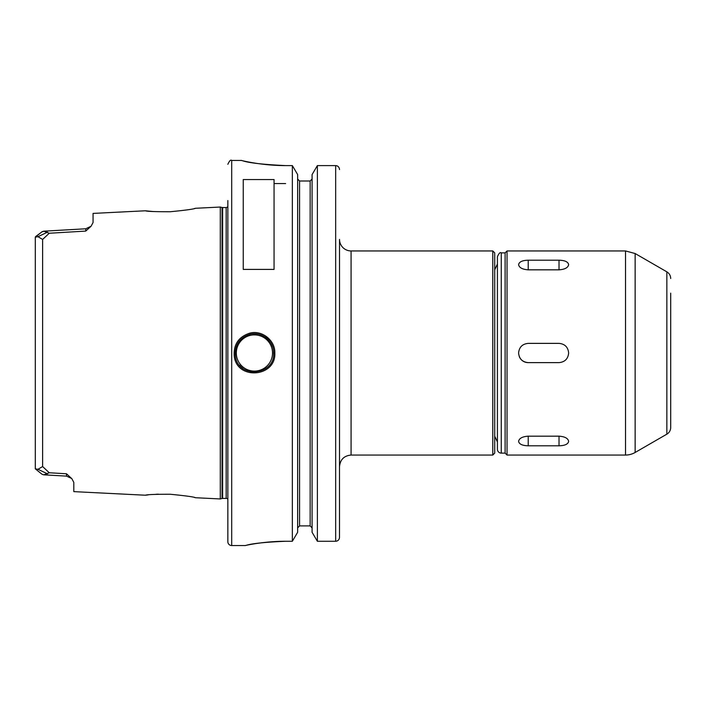 <?xml version="1.0" encoding="UTF-8"?>
<svg xmlns="http://www.w3.org/2000/svg" width="706" height="706" viewBox="0 0 706 706"><rect width="100%" height="100%" fill="white"/><g stroke="black" fill="none" stroke-linecap="round" stroke-linejoin="round"><path stroke-width="1.06" d="M518.592 264.626C519.166 261.829 522.369 260.355 528.22 260.205L559.02 260.205C564.871 260.355 568.083 261.829 568.648 264.626C568.083 267.68 564.871 269.41 559.02 269.833L528.22 269.833C522.369 269.41 519.166 267.68 518.592 264.626M527.682 269.824A9.628 4.81 180 0 1 528.22 269.816L559.02 269.816A9.628 4.81 180 0 1 559.558 269.824M559.558 436.176A9.628 4.81 0 0 1 559.02 436.184L528.22 436.184L559.02 436.167C564.871 436.59 568.083 438.32 568.648 441.374C568.083 444.171 564.871 445.645 559.02 445.795L528.22 445.795C522.369 445.645 519.166 444.171 518.592 441.374C519.166 438.32 522.369 436.59 528.22 436.167A9.628 4.81 0 0 1 527.682 436.176M528.22 362.628C522.369 362.054 519.166 358.842 518.592 353C519.166 347.158 522.369 343.946 528.22 343.372L559.02 343.372C564.871 343.946 568.083 347.158 568.648 353C568.083 358.842 564.871 362.054 559.02 362.628L528.22 362.628A9.628 9.628 0 0 1 519.325 356.689M670.7 412.842L670.7 427.501A7.704 7.704 0 0 1 666.852 434.164L635.144 452.467A19.256 19.256 0 0 1 625.525 455.052L625.525 250.948L635.144 253.533L635.144 452.467M670.7 389.43L670.7 356.848L670.7 389.43M670.7 349.152L670.7 316.57L670.7 349.152M670.7 312.723L670.7 293.158M670.7 312.564L670.7 427.501M501.26 252.88C500.219 251.971 498.93 253.26 497.412 256.728L497.412 449.272A3.848 3.848 0 0 0 501.26 453.12L501.26 252.88L505.108 252.88L507.04 250.948L507.04 455.052L625.525 455.052M505.108 252.88L505.108 453.12L507.04 455.052M497.412 353L497.412 442.918M317.373 541.264L317.373 165.601L335.668 165.601L317.373 165.601L312.087 174.567L312.087 532.298L317.373 541.264L335.668 541.264C337.768 541.131 339.039 539.958 339.498 537.725L339.524 499.124M310.155 181.001L312.087 179.015L310.155 181.001L310.155 525.908L312.087 527.876L310.155 525.908L299.565 525.908L297.641 527.876L299.565 525.908L299.565 181.001L297.641 179.015L299.565 181.001L310.155 181.001L299.565 181.001M285.612 165.601C263.214 164.533 248.821 162.901 242.432 160.703C235.46 158.876 258.149 165.619 285.612 165.601L292.355 165.601L297.641 174.567L297.641 532.298L292.355 541.264L285.612 541.264C265.165 542.146 252.016 543.505 246.182 545.341C239.811 546.859 260.549 541.246 285.612 541.264L267.733 542.102M227.844 164.304C229.476 160.756 230.756 159.477 231.7 160.456L231.7 545.544A3.848 3.848 0 0 1 227.844 541.696L227.844 200.557M222.637 207.59L222.637 498.41A2.312 2.312 0 0 0 222.046 498.489L222.046 207.511L226.176 207.59L226.176 498.41A2.312 2.312 0 0 1 227.844 499.124M222.046 207.511L220.29 207.043L220.29 498.957L222.046 498.489M273.672 353C275.005 375.945 237.481 378.884 235.38 355.798C234.613 344.899 239.546 337.706 250.171 334.238C261.608 331.167 274.166 341.183 273.672 353L274.828 353C275.322 340.354 261.961 329.887 249.942 333.108C238.69 336.727 233.457 344.351 234.242 355.983C236.598 380.446 276.099 377.366 274.828 353M236.316 353A18.1 18.1 0 0 1 263.47 337.327A18.1 18.1 0 0 1 263.47 368.673A18.1 18.1 0 0 1 236.316 353M272.481 346.337A19.256 19.256 0 0 0 271.263 343.672M269.295 340.777A19.256 19.256 0 0 0 265.465 337.23M257.769 334.035A19.256 19.256 0 0 0 252.713 333.823M239.51 365.187A19.256 19.256 0 0 0 242.943 368.461M250.409 371.833A19.256 19.256 0 0 0 256.181 372.177M285.612 183.56L274.06 183.56M339.498 169.122L339.524 169.572L339.498 169.122C339.021 166.898 337.742 165.725 335.668 165.601C337.742 165.725 339.021 166.898 339.498 169.122M492.788 455.052L494.712 453.12L494.712 252.88L492.788 250.948L492.788 455.052L351.076 455.052L351.076 250.948A11.552 11.552 0 0 1 339.524 239.396L339.498 537.725C339.039 539.958 337.768 541.131 335.668 541.264L335.668 165.601M292.355 165.601L292.355 541.264M256.225 543.532L262.376 542.685M194.582 497.518L195.5 497.721C193.982 496.909 185.572 495.753 170.278 494.262C155.188 494.244 146.901 494.562 145.418 495.215L73.812 491.632L73.812 482.401L71.862 478.703L66.488 473.779L49.243 472.755L42.616 466.551L37.974 469.305L35.3 468.846L35.3 467.195M145.718 495.18L148.128 494.897M156.052 494.271L158.382 494.174M35.3 238.805L35.3 237.154L37.974 236.695L42.616 239.449L49.243 233.245L85.744 231.083L91.083 226.238L93.06 222.531L93.06 213.406L145.427 210.785C146.901 211.438 155.188 211.756 170.278 211.738C185.537 210.247 193.947 209.1 195.509 208.279L194.441 208.517M153.529 211.571L145.807 210.829M243.252 269.401L243.252 179.553L274.06 179.553L274.06 269.401L243.252 269.401M49.243 233.245L43.798 231.171L42.113 231.674L35.3 237.154L35.3 468.846L42.113 474.326L43.798 474.829L49.243 472.755M91.083 226.238L85.797 228.77L91.003 226.317M71.641 478.456L66.549 476.126L66.488 473.779M44.09 231.162L41.707 231.983M85.797 228.77L85.744 231.083M37.974 236.695L47.549 232.142M47.549 473.858L37.974 469.305M670.7 353L670.7 403.214M339.524 239.396L339.524 466.604C340.204 459.588 344.06 455.732 351.076 455.052M528.22 260.205L528.22 269.816M559.02 260.205L559.02 269.816M528.22 445.795L528.22 436.184M559.02 445.795L559.02 436.184M670.7 278.499C670.603 275.596 669.323 273.372 666.852 271.836L666.852 434.164M42.616 239.449L42.616 466.551M40.719 232.795L41.822 231.886M666.852 271.836L635.144 253.533M507.04 250.948L625.525 250.948M501.26 453.12L505.108 453.12M497.412 264.035L494.712 269.824M497.412 441.965L494.712 436.176M226.176 207.59L227.844 206.876M222.637 498.41L226.176 498.41M231.7 545.544L245.167 545.544M231.7 160.456L241.311 160.456M43.807 474.82L66.549 476.126L43.807 474.82M195.5 497.721L220.29 498.957M195.509 208.279L220.29 207.043M43.807 231.18L85.805 228.779M35.6 236.581L40.63 232.865M351.076 250.948L492.788 250.948"/></g></svg>
